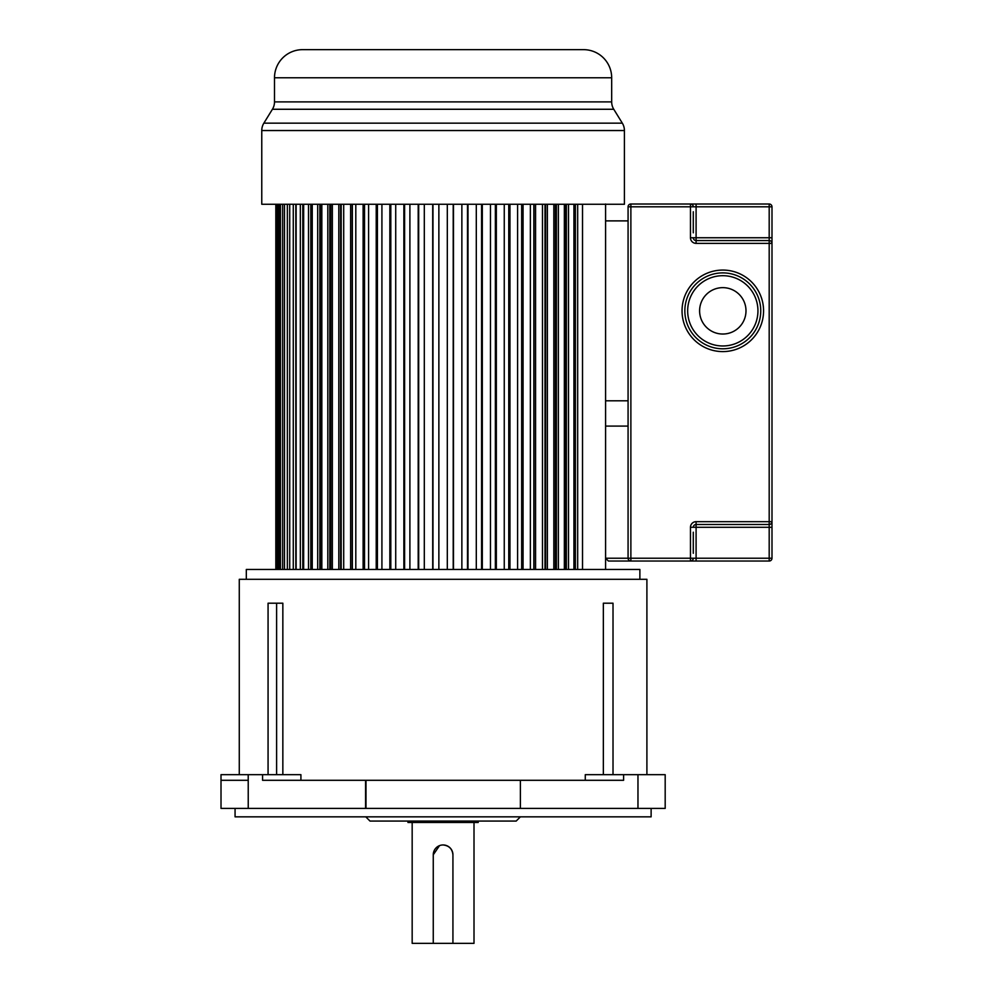 <?xml version="1.0" encoding="UTF-8"?>
<svg xmlns="http://www.w3.org/2000/svg" width="993" height="993" viewBox="0 0 993 993"><rect width="100%" height="100%" fill="white"/><g stroke="black" fill="none" stroke-linecap="round" stroke-linejoin="round"><path stroke-width="1.49" d="M623.604 774.677L623.604 780.299L262.574 780.299L262.574 774.677L221.005 774.677L221.017 808.414L221.017 780.299L221.017 808.414L665.186 808.414L665.186 774.677L585.274 774.677L585.274 780.299M603.347 774.677L603.347 603.198L613.016 603.198L613.016 774.677M646.902 774.677L646.902 579.304L239.276 579.304L239.276 774.677M268.073 774.677L268.073 603.198L282.844 603.198L282.844 774.677M300.916 780.299L300.916 774.677L262.574 774.677M248.213 774.677L248.225 780.299L221.017 780.299L221.017 777.978M520.394 808.414L520.394 780.299M235.068 808.414L235.068 816.842L651.123 816.842L651.123 808.414M365.784 816.842L370.004 821.062L516.186 821.062L520.394 816.842M407.949 821.062L407.949 822.465L478.229 822.465L478.229 821.062M439.502 845.639L433.258 854.799A9.843 9.843 0 0 1 443.089 844.956A9.843 9.843 0 0 1 452.932 854.799L452.932 943.35L474.009 943.35L474.009 822.465M412.169 822.465L412.169 943.35L452.932 943.35M452.932 854.799C452.324 848.891 449.035 845.614 443.089 844.956M433.258 854.799L433.258 943.35M639.877 579.304L639.877 569.461L246.314 569.461L246.314 579.304M605.581 204.012L605.581 569.461M582.519 204.26L582.519 569.461M577.678 204.26L577.678 569.461M575.381 204.26L575.381 569.461M573.929 204.26L573.929 569.461M568.505 204.26L568.505 569.461M566.358 204.26L566.358 569.461M564.93 204.26L564.93 569.461M564.347 204.26L564.347 569.461M558.376 204.26L558.376 569.461M556.39 204.26L556.39 569.461M555.397 204.26L555.397 569.461M553.833 204.26L553.833 569.461M547.379 204.26L547.379 569.461M545.567 204.26L545.567 569.461M545.008 204.26L545.008 569.461M542.476 204.26L542.476 569.461M535.575 204.26L535.575 569.461M533.961 204.26L533.961 569.461M533.849 204.26L533.849 569.461M530.374 204.26L530.374 569.461M523.063 204.26L523.063 569.461M521.66 204.26L521.66 569.461M517.601 204.26L517.601 569.461M509.955 204.26L509.955 569.461M508.764 204.26L508.764 569.461M504.258 204.26L504.258 569.461M496.339 204.26L496.339 569.461M495.37 204.26L495.37 569.461M490.455 204.26L490.455 569.461M482.313 204.26L482.313 569.461M481.58 204.26L481.58 569.461M476.292 204.26L476.292 569.461M467.988 204.26L467.988 569.461M467.492 204.26L467.492 569.461M461.869 204.26L461.869 569.461M453.466 204.26L453.466 569.461M453.218 204.26L453.218 569.461M447.309 204.26L447.309 569.461M438.869 204.26L438.869 569.461M432.96 204.26L432.96 569.461M432.712 204.26L432.712 569.461M424.309 204.26L424.309 569.461M418.686 204.26L418.686 569.461M418.202 204.26L418.202 569.461M409.898 204.26L409.898 569.461M404.598 204.26L404.598 569.461M403.878 204.26L403.878 569.461M395.723 204.26L395.723 569.461M390.808 204.26L390.808 569.461M389.852 204.26L389.852 569.461M381.92 204.26L381.92 569.461M377.414 204.26L377.414 569.461M376.223 204.26L376.223 569.461M368.589 204.26L368.589 569.461M364.518 204.26L364.518 569.461M363.115 204.26L363.115 569.461M355.804 204.26L355.804 569.461M352.341 569.461L352.341 204.26M352.217 204.26L352.217 569.461M350.616 204.26L350.616 569.461M343.702 204.26L343.702 569.461M341.17 569.461L341.17 204.26M340.611 204.26L340.611 569.461M338.812 204.26L338.812 569.461M332.345 204.26L332.345 569.461M330.781 569.461L330.781 204.26M329.788 204.26L329.788 569.461M327.802 204.26L327.802 569.461M321.844 204.26L321.844 569.461M321.248 569.461L321.248 204.26M319.833 204.26L319.833 569.461M317.673 204.26L317.673 569.461M312.249 204.26L312.249 569.461M310.797 204.26L310.797 569.461M308.5 204.26L308.5 569.461M303.659 204.26L303.659 569.461M302.778 204.26L302.778 569.461M300.345 204.26L300.345 569.461M296.137 204.26L296.137 569.461M295.84 204.26L295.84 569.461M293.283 204.26L293.283 569.461M289.72 204.26L289.72 569.461M287.362 204.26L287.362 569.461M284.482 204.26L284.482 569.461M282.62 204.26L282.62 569.461M280.436 204.26L280.436 569.461M279.107 204.26L279.107 569.461M277.643 204.26L277.643 569.461M276.836 204.26L276.836 569.461M276.104 204.26L276.104 569.461M275.831 204.26L275.831 569.461M335.336 49.65L324.053 49.65M536.419 49.65L527.655 49.65M520.655 49.65L510.092 49.65M484.745 49.65L473.86 49.65M624.411 130.53L261.767 130.53L261.767 204.26L624.411 204.26L624.411 130.53A14.051 14.051 0 0 0 622.326 123.157L613.761 109.267A14.051 14.051 0 0 1 611.676 101.894L611.676 77.764A28.114 28.114 0 0 0 583.561 49.65L302.617 49.65A28.114 28.114 0 0 0 274.502 77.764L274.502 101.894L611.676 101.894M261.767 130.53A14.051 14.051 0 0 1 263.865 123.157L622.326 123.157M613.761 109.267L272.417 109.267L263.865 123.157M272.417 109.267A14.051 14.051 0 0 0 274.502 101.894M684.847 310.834A37.945 37.945 0 0 1 722.805 272.889A37.945 37.945 0 0 1 760.75 310.834A37.945 37.945 0 0 0 722.805 272.889A37.945 37.945 0 0 0 684.847 310.834A37.945 37.945 0 0 0 722.805 348.791A37.945 37.945 0 0 0 760.75 310.834A37.945 37.945 0 0 0 722.805 272.889A37.945 37.945 0 0 0 684.847 310.834A37.945 37.945 0 0 0 722.805 348.791A37.945 37.945 0 0 0 760.75 310.834M699.606 310.834A23.187 23.187 0 0 0 722.805 334.033A23.187 23.187 0 0 0 745.991 310.834A23.187 23.187 0 0 0 722.805 287.647A23.187 23.187 0 0 0 699.606 310.834M693.288 532.211L693.288 553.3M693.288 211.745L693.288 232.821M693.288 558.215L769.19 558.215L769.19 527.295L696.093 527.295L696.093 561.033L769.19 561.033L690.47 561.033L690.47 558.215L693.288 558.215A2.805 2.805 0 0 1 690.47 561.033L608.386 561.033L630.878 561.033L630.878 558.215L628.072 558.215L628.072 426.096L605.581 426.096L605.581 558.215L628.072 558.215L628.072 206.817L630.878 206.817L630.878 558.215L690.47 558.215L690.47 527.295A5.623 5.623 0 0 1 696.093 521.673L769.19 521.673L769.19 243.372L696.093 243.372A5.623 5.623 0 0 1 690.47 237.749L690.47 206.817L630.878 206.817L630.878 204.012L690.47 204.012L630.878 204.012A2.805 2.805 0 0 0 628.072 206.817L628.072 400.8L605.581 400.8L605.581 220.88L628.072 220.88M769.19 204.012L769.19 206.817L696.093 206.817L696.093 237.749L769.19 237.749L769.19 206.817L771.995 206.817A2.805 2.805 0 0 0 769.19 204.012A2.805 2.805 0 0 1 771.995 206.817L771.995 237.749L771.995 206.817A2.805 2.805 0 0 0 769.19 204.012L690.47 204.012L690.47 206.817L693.288 206.817A2.805 2.805 0 0 0 690.47 204.012A2.805 2.805 0 0 1 693.288 206.817A2.805 2.805 0 0 0 690.47 204.012M628.072 400.8L628.072 426.096M771.995 243.372L771.995 237.749L769.19 237.749L769.19 240.554L696.093 240.554L769.19 240.554L696.093 240.554L769.19 240.554L769.19 243.372L771.995 243.372L771.995 521.673L771.995 243.372A2.805 2.805 0 0 0 769.19 240.554A2.805 2.805 0 0 1 771.995 243.372A2.805 2.805 0 0 0 769.19 240.554M769.19 524.49L769.19 527.295L771.995 527.295L771.995 558.215L771.995 521.673A2.805 2.805 0 0 1 769.19 524.49L696.093 524.49L769.19 524.49L696.093 524.49L769.19 524.49L769.19 521.673L771.995 521.673M605.581 558.215L608.386 561.033L605.581 558.215M630.766 561.033L630.878 561.033A2.805 2.805 0 0 1 628.072 558.215L628.072 558.339M696.093 240.554A2.805 2.805 0 0 1 693.288 237.749L690.47 237.749A5.623 5.623 0 0 0 696.093 243.372L696.093 240.554A2.805 2.805 0 0 1 693.288 237.749L696.093 237.749L696.093 240.554A2.805 2.805 0 0 1 693.288 237.749M696.093 524.49A2.805 2.805 0 0 0 693.288 527.295L696.093 527.295L696.093 524.49A2.805 2.805 0 0 0 693.288 527.295L690.47 527.295A5.623 5.623 0 0 1 696.093 521.673L696.093 524.49A2.805 2.805 0 0 0 693.288 527.295M769.19 561.033A2.805 2.805 0 0 0 771.995 558.215A2.805 2.805 0 0 1 769.19 561.033L769.19 558.215L771.995 558.215M248.225 780.299L248.238 808.414M365.585 808.414L365.585 780.299M637.965 808.414L637.965 774.677M365.995 780.299L365.995 808.414M276.613 774.677L276.613 603.198M611.676 77.764L274.502 77.764M757.944 310.834A35.14 35.14 0 0 0 722.805 275.694A35.14 35.14 0 0 0 687.665 310.834A35.14 35.14 0 0 0 722.805 345.974A35.14 35.14 0 0 0 757.944 310.834M763.567 310.834A40.763 40.763 0 0 1 722.805 351.596A40.763 40.763 0 0 1 682.042 310.834A40.763 40.763 0 0 1 722.805 270.071A40.763 40.763 0 0 1 763.567 310.834M696.093 204.012L696.093 206.817L693.288 206.817M630.878 204.012A2.805 2.805 0 0 0 628.072 206.817M628.072 558.215A2.805 2.805 0 0 0 630.878 561.033"/></g></svg>
